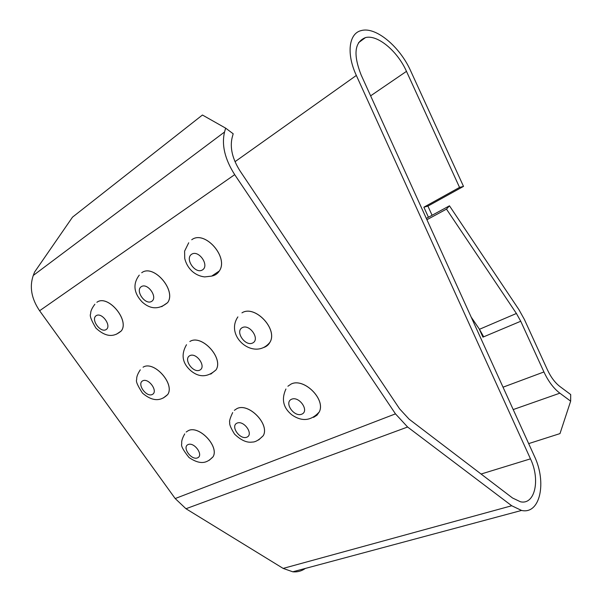 <?xml version="1.0" encoding="UTF-8"?>
<svg xmlns="http://www.w3.org/2000/svg" width="602" height="602" viewBox="0 0 602 602"><rect width="100%" height="100%" fill="white"/><g stroke="black" fill="none" stroke-linecap="round" stroke-linejoin="round"><path stroke-width="0.9" d="M116.57 334.17L121.303 330.934C129.927 320.136 107.645 293.919 96.907 302.279M511.723 505.755L407.607 427.014L395.469 413.86L234.697 174.64L39.604 310.752L175.19 498.546L185.973 508.735L283.158 568.408L292.775 571.802L521.558 510.443L511.723 505.755L283.158 568.408M163.413 397.937L167.717 394.528C175.22 383.91 153.788 360.154 143.065 367.212C153.766 360.169 175.19 383.933 167.687 394.551L167.717 394.528M209.248 460.267L213.055 456.798C219.534 446.473 198.893 424.794 188.2 430.701L186.168 432.048M161.742 306.651L167.604 302.655C176.815 290.563 153.555 263.578 141.748 272.714M210.768 374.098L216.05 369.869C223.921 358.047 201.58 333.824 189.863 341.492M211.942 276.009C215.132 275.385 217.585 273.714 219.309 270.998C229.106 257.393 204.763 229.731 191.76 239.731M263.398 347.587C266.332 346.714 268.522 344.938 269.967 342.26C278.154 329.038 254.812 304.499 241.989 312.837M258.702 439.927L263.292 435.637C269.974 424.199 248.483 402.279 236.849 408.653L234.374 410.323M313.657 417.321L316.998 415.184L319.263 411.941C326.051 399.246 303.634 377.243 290.962 384.129L287.899 386.236M234.697 174.64C224.862 159.184 221.483 144.977 224.546 132.011L33.268 275.46C29.332 286.913 31.447 298.682 39.604 310.752M521.558 510.443C540.287 514.733 546.955 482.142 534.328 456.053L361.17 75.039C353.081 54.511 354.503 42.035 365.437 37.61C377.454 34.246 397.591 51.223 406.478 71.352L459.544 187.41L423.868 207.201L428.436 217.254M33.268 275.46L34.607 272.014L72.511 217.149L202.43 115.02L225.63 128.136L233.185 133.779L232.124 137.655C229.783 147.866 232.455 159.018 240.153 171.118L399.577 408.811L409.089 419.158L512.543 498.004L520.482 501.782C535.11 505.086 540.453 479.523 530.475 458.852L356.339 75.438C346.142 53.533 348.867 33.185 361.358 30.559C375.859 26.413 400.067 46.866 410.722 71.006L463.51 186.394L459.544 187.41M225.63 128.136L224.546 132.011M305.319 568.438C301.579 571.102 297.403 572.224 292.775 571.802M479.169 328.85L482.939 337.135L520.745 321.25L543.93 371.961L503.031 387.191M520.745 321.25L516.411 313.476L446.488 209.12L449.468 205.816L518.932 309.654L524.387 319.451L547.444 369.854C550.905 377.228 555.067 382.797 559.95 386.544L570.696 394.551L570.651 401.165L559.86 393.174C553.644 388.44 548.332 381.367 543.93 371.961M432.086 215.268L427.917 206.102L463.51 186.394M427.917 206.102L423.868 207.201M483.669 336.774L482.939 337.135M483.684 336.819L479.463 329.286L471.185 317.111M446.488 209.12L426.923 219.722M570.651 401.165L559.988 433.598L528.676 443.614M449.468 205.816L426.321 218.398M116.495 334.2L121.273 330.95C129.897 320.151 107.623 293.942 96.877 302.302M96.207 315.666C90.458 319.301 100.406 333.222 106.125 329.587C112.017 326.073 101.926 311.881 96.207 315.666M395.469 413.86L175.19 498.546M407.607 427.014L185.973 508.735M163.338 397.975L167.687 394.551C162.405 399.668 154.541 403.378 142.523 393.144C137.64 385.747 135.691 381.254 136.654 379.651C136.722 378.071 136.323 375.934 140.281 369.831M209.18 460.312L213.025 456.82C219.512 446.496 198.871 424.816 188.178 430.723M161.66 306.681L167.574 302.671C176.785 290.578 153.525 263.593 141.718 272.729M210.692 374.135L216.028 369.891C223.899 358.07 201.557 333.847 189.841 341.515M211.851 276.047C215.064 275.43 217.54 273.752 219.286 271.02C229.076 257.408 204.74 229.746 191.737 239.754M263.307 347.632C266.272 346.76 268.484 344.976 269.937 342.282C278.124 329.061 254.789 304.522 241.959 312.859M258.627 439.972L263.27 435.667C269.952 424.222 248.453 402.302 236.827 408.675M313.567 417.367L316.953 415.229L319.241 411.971C326.028 399.269 303.611 377.273 290.939 384.151M406.478 71.352L370.629 95.838M530.475 458.852L481.088 474.03M356.339 75.438L235.013 161.69M142.666 380.848C136.662 383.986 146.384 397.606 152.359 394.453C158.499 391.428 148.634 377.559 142.666 380.848M188.072 444.562C181.827 447.233 191.338 460.553 197.554 457.859C203.927 455.3 194.295 441.748 188.072 444.562M141.312 286.642C134.916 290.676 145.293 305.432 151.651 301.391C158.198 297.478 147.678 282.428 141.312 286.642M189.743 355.699C183.076 359.191 193.204 373.594 199.841 370.095C206.659 366.731 196.387 352.042 189.743 355.699M191.647 254.24C184.49 258.762 195.326 274.452 202.453 269.929C209.774 265.55 198.773 249.529 191.647 254.24M242.215 327.661C234.765 331.567 245.33 346.865 252.75 342.959C260.365 339.197 249.642 323.583 242.215 327.661M237.03 423.123C230.099 426.088 239.995 440.16 246.888 437.18C253.961 434.335 243.93 419.993 237.03 423.123M291.518 399.254C283.79 402.565 294.092 417.487 301.79 414.168C309.684 410.993 299.232 395.762 291.518 399.254M516.411 313.476L479.463 329.286M559.86 393.174L513.205 409.571M94.868 304.228C90.458 310.188 90.759 312.31 90.593 313.973C89.502 315.591 91.263 320.294 95.899 328.082C107.826 339.167 115.689 335.63 121.273 330.95L121.303 330.934M184.724 433.884C181.097 440.393 181.699 442.38 181.729 443.96C180.818 445.758 183.234 450.266 188.99 457.49C201.918 466.294 208.074 461.809 213.025 456.82L213.055 456.798M139.28 275.122C131.996 284.678 134.577 294.1 142.283 302.106C150.568 309.481 158.996 309.669 167.574 302.671L167.604 302.655M186.5 344.72C180.848 354.555 182.278 363.217 190.796 370.719C199.164 377.68 207.577 377.409 216.028 369.891L216.05 369.869M188.712 242.764L184.596 251.147L184.739 258.506C185.973 263.51 188.396 267.724 192 271.156C195.665 274.444 199.894 276.363 204.68 276.912L211.663 276.107L219.309 270.998M237.88 316.893C224.335 336.857 254.789 361.29 269.937 342.282L269.967 342.26M232.688 412.566C230.047 418.187 229.076 421.558 229.783 422.679C229.196 424.147 230.777 427.954 234.532 434.102C240.988 440.288 246.903 442.937 252.283 442.064C255.316 442.169 258.973 440.032 263.27 435.667L263.292 435.637M319.241 411.971L319.263 411.941C311.136 420.896 302.038 421.882 291.932 414.921C283.218 407.915 281.217 399.269 285.935 389.005M358.499 42.742L365.437 37.61"/></g></svg>
